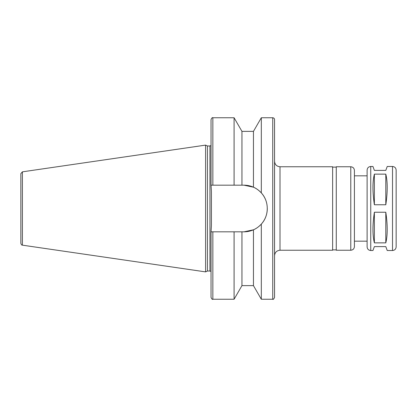 <?xml version="1.0" encoding="UTF-8"?>
<svg xmlns="http://www.w3.org/2000/svg" width="417" height="417" viewBox="0 0 417 417"><rect width="100%" height="100%" fill="white"/><g stroke="black" fill="none" stroke-linecap="round" stroke-linejoin="round"><path stroke-width="0.63" d="M370.744 250.513C368.539 250.299 367.33 249.09 367.111 246.885L367.111 170.115C367.33 167.91 368.539 166.701 370.744 166.487L370.744 250.513L372.954 250.513L374.372 246.609L385.803 246.609L387.226 250.513L392.522 250.513C394.727 250.299 395.936 249.09 396.15 246.885L396.15 183.094M385.803 212.243C387.685 225.034 387.685 235.245 385.803 242.866L374.372 242.866C372.49 235.245 372.49 225.034 374.372 212.243L385.803 212.243L385.803 242.866M374.372 204.757C372.49 191.966 372.49 181.755 374.372 174.134L385.803 174.134C387.685 181.755 387.685 191.966 385.803 204.757L374.372 204.757L374.372 174.134M374.372 242.866L374.372 212.243M385.803 174.134L385.803 204.757M370.744 166.487L372.954 166.487L374.372 170.391L385.803 170.391L387.226 166.487L392.522 166.487C394.727 166.701 395.936 167.91 396.15 170.115L396.15 246.885M241.949 131.371L234.088 117.761L234.088 185.179L241.949 185.179L241.949 131.371L253.453 131.371L253.453 187.191L243.981 185.179L253.453 187.191C256.194 188.333 258.816 190.235 261.313 192.899C269.241 201.369 269.241 215.631 261.313 224.101L261.313 299.239L272.744 299.239C273.14 299.734 273.745 299.13 274.558 297.425L274.558 119.575C274.449 118.475 273.844 117.87 272.744 117.761L272.744 299.239M253.453 131.371L261.313 117.761L272.744 117.761M261.313 117.761L261.313 192.899M241.949 185.179L243.981 185.179A23.321 23.321 0 0 1 265.514 199.555M212.858 185.179L212.858 117.761C212.415 117.297 211.81 117.902 211.038 119.575L211.038 185.179L234.088 185.179M261.313 224.101C258.816 226.765 256.194 228.667 253.453 229.809L243.981 231.821L211.038 231.821L211.403 225.748L211.403 191.252L211.038 185.179M243.981 231.821A23.321 23.321 0 0 0 267.297 208.5M205.597 145.116L205.597 271.884L22.403 245.165C21.992 244.685 21.898 246.014 20.85 243.372L20.85 173.628L22.403 171.835L205.597 145.116L207.447 145.981L207.447 271.019L205.597 271.884M207.447 145.981L209.954 145.981L209.954 271.019L211.038 271.509M211.403 191.252L211.403 225.748M211.038 145.491L209.954 145.981M211.038 231.821L211.038 297.425C211.81 299.098 212.415 299.703 212.858 299.239L234.088 299.239L234.088 231.821M241.949 231.821L241.949 285.629L234.088 299.239M253.453 229.809L253.453 285.629L261.313 299.239M280.005 166.758L280.005 250.242L332.63 250.242L332.63 166.758L280.005 166.758C276.695 166.435 274.881 164.621 274.558 161.316M332.63 167.123L336.264 167.123M354.408 246.609L354.408 170.391C354.195 168.187 352.985 166.977 350.78 166.758L336.264 166.758L336.264 250.242L350.78 250.242C352.985 250.028 354.195 248.813 354.408 246.609L354.408 241.167L367.111 241.167L367.111 246.885M354.408 175.833L367.111 175.833M392.522 166.487L392.522 250.513M22.403 171.835L22.403 245.165M212.858 231.821L212.858 299.239M350.78 166.758L350.78 250.242M212.858 117.761L234.088 117.761M207.447 271.019L209.954 271.019M241.949 285.629L253.453 285.629M280.005 250.242C276.695 250.565 274.881 252.379 274.558 255.684M332.63 249.877L336.264 249.877"/></g></svg>
